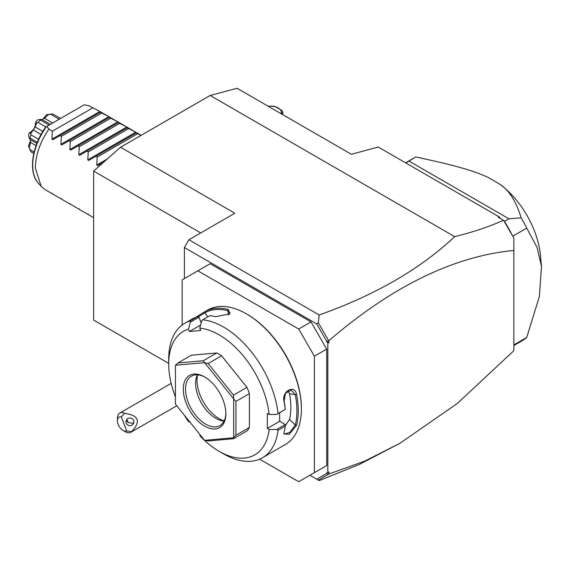 <?xml version="1.0" encoding="UTF-8"?>
<svg xmlns="http://www.w3.org/2000/svg" width="570" height="570" viewBox="0 0 570 570"><rect width="100%" height="100%" fill="white"/><g stroke="black" fill="none" stroke-linecap="round" stroke-linejoin="round"><path stroke-width="0.85" d="M168.713 363.418L93.637 320.069L93.637 171.085L120.526 147.238L210.173 95.482L237.07 88.279L351.369 154.263L378.266 147.06L499.291 216.935L500.382 218.481M318.295 480.097L316.735 479.192L326.717 473.428L326.717 472.922L328.961 472.017L328.961 473.998L318.295 480.097L319.171 480.603L359.036 464.586L399.926 443.296L457.318 403.46L513.855 350.7L513.855 238.082L503.638 220.376L504.443 221.381L508.925 218.794L521.158 217.811A106.177 61.304 60 0 1 526.73 228.121L512.801 236.158M184.402 278.573L184.402 247.522L188.884 239.756L234.826 213.23L120.526 147.238M188.884 239.756L319.171 314.975C375.174 295.11 420.339 268.997 454.668 236.643L210.173 95.482M327.836 472.658L327.836 343.275L316.735 323.917L184.402 247.522M316.735 323.917L318.295 322.691L319.171 314.975M316.735 479.192L309.909 475.252M311.028 321.922L298.701 329.04L197.847 270.807L210.173 263.696L311.028 321.922L326.717 349.096L326.717 465.548L311.028 474.611M326.717 341.216L328.961 340.646L328.961 342.627L326.717 341.722M328.961 342.627L327.836 343.275M328.961 340.646C392.082 286.325 453.713 256.258 513.855 250.444M328.961 473.998L364.608 461.159L399.926 443.296M328.562 474.169L326.717 473.428M503.638 220.376L498.209 217.22L499.291 216.935M454.668 236.643C472.836 232.175 489.124 226.725 503.531 220.298M328.562 340.475L318.295 322.691M504.443 221.381A106.177 61.304 60 0 1 512.138 235.011L513.855 238.082M512.138 235.011L504.179 221.231M512.736 236.058L512.43 235.517M508.925 218.794L408.968 161.089L405.762 162.935M521.158 217.811C516.099 201.16 508.839 189.86 499.363 183.911L488.013 177.356C473.912 170.915 457.161 165.813 415.765 156.964L408.968 161.089M415.765 156.964A106.177 61.304 -120 0 0 415.373 157.192L405.591 162.835M513.855 344.893L526.73 337.454A106.177 61.304 60 0 1 521.55 341.095L513.855 345.541M526.73 337.454L539.398 296.364L541.5 266.297L537.111 247.501L526.73 228.121M499.363 183.911A66.562 38.425 60 0 1 540.424 255.175L541.5 266.297M268.249 106.276L272.724 106.105A12.205 7.047 0 0 1 274.94 106.448L282.129 110.594A12.205 7.047 0 0 1 282.72 111.877L281.516 113.936M282.72 114.634L282.72 111.877M281.038 113.665A10.616 6.127 0 0 0 268.335 106.326M259.621 459.164L298.701 481.721L326.717 465.548M197.847 270.807L182.158 279.87L182.158 324.993M326.717 349.096L314.391 356.207L298.701 329.04M314.391 472.665L314.391 356.207M200.248 434.974L199.764 435.658A71.314 41.175 -120 0 0 219.137 451.319L223.618 453.905A77.655 44.831 -120 0 0 262.449 457.753L285.306 444.55A77.655 44.831 -120 0 0 301.395 409.003L301.395 408.227A76.701 44.282 -120 0 0 247.159 314.284L246.482 313.899A77.655 44.831 -120 0 0 207.658 310.052L205.15 311.512A77.655 44.831 60 0 1 228.278 309.446L229.739 313.913L215.724 316.692A77.655 44.831 -120 0 0 209.867 315.659L202.699 319.798L201.616 321.152L199.764 328.142A71.314 41.175 -120 0 1 269.147 414.454L276.628 414.468L278.046 413.542A77.655 44.831 -120 0 0 202.699 319.798M301.395 409.003A77.655 44.831 -120 0 0 246.482 313.899M278.046 413.542L285.221 409.403A77.655 44.831 -120 0 0 284.052 401.693C281.316 391.433 294.576 383.795 296.607 394.447A77.655 44.831 60 0 1 298.252 410.813A77.655 44.831 60 0 1 296.607 425.277L295.281 425.099A76.701 44.282 -120 0 0 295.281 394.654L289.56 393.749L288.135 390.685M200.583 325.05L189.418 331.498L188.506 329.147L190.359 322.164L190.123 320.924A77.655 44.831 -120 0 0 184.794 323.254A77.655 44.831 -120 0 0 168.713 358.801L168.713 363.974A71.314 41.175 -120 0 0 175.439 396.905M190.123 320.924L197.291 316.785A77.655 44.831 -120 0 0 192.603 318.758L184.794 323.254M195.923 317.248L204.459 311.897M276.628 414.468L285.221 409.403M269.147 414.454L267.323 413.407L267.323 428.412L279.649 421.294L285.228 424.515L285.221 426.168L278.046 430.307L276.628 429.481L269.147 429.466L267.323 428.412M285.299 409.452A76.701 44.282 -120 0 0 284.074 401.123L285.513 393.286L291.177 390.101L295.281 394.654L296.607 394.447M279.649 412.723L279.649 421.294M284.052 401.693L284.074 401.123M262.449 457.753A77.655 44.831 -120 0 0 278.046 430.307M296.607 425.277L289.132 434.383L283.853 433.799L284.052 432.523A77.655 44.831 -120 0 0 285.221 426.168M285.228 424.515L276.628 429.481M219.137 451.319A71.314 41.175 -120 0 0 269.147 429.466M188.506 329.147A71.314 41.175 -120 0 0 168.713 363.974M184.431 415.295A71.314 41.175 -120 0 0 188.506 421.657L188.991 420.966M190.359 422.178L188.506 421.657M189.418 331.498L200.676 330.493L199.764 328.142M249.396 427.479L249.396 393.635A47.545 27.446 -120 0 0 246.96 387.351L233.515 395.117L233.664 398.843L204.616 362.705A47.545 27.446 -120 0 0 204.53 362.655L175.482 365.249A47.545 27.446 -120 0 0 175.439 365.313L175.439 404.045A47.545 27.446 60 0 0 175.482 404.159L204.53 440.289A47.545 27.446 60 0 0 204.616 440.339L233.664 437.746L233.515 438.708L246.96 430.949A47.545 27.446 -120 0 0 249.396 427.479L235.952 435.238L235.952 401.401L233.707 398.957A47.545 27.446 -120 0 0 233.664 398.843M175.482 365.249L177.876 362.997L191.32 355.231L216.7 352.965A47.545 27.446 -120 0 1 221.58 355.78L246.96 387.351M201.16 322.869L198.959 317.198L197.291 316.785M190.359 322.164L198.959 317.198M205.15 311.512L204.951 312.723A76.701 44.282 60 0 1 227.786 310.686L229.981 312.488L229.347 314.262M198.082 316.948L204.951 312.723L207.665 316.927M228.278 309.446L227.786 310.686L228.385 314.939M249.396 393.635L235.952 401.401M235.952 435.238L233.707 437.689A47.545 27.446 60 0 1 233.664 437.746M204.616 440.339L208.128 440.973L233.515 438.708M216.7 352.965L203.255 360.732L177.876 362.997M203.255 360.732L204.53 362.655M204.616 362.705L208.128 363.546L221.58 355.78M233.515 395.117L208.128 363.546M233.707 437.689L233.707 398.957M183.284 389.21A30.11 17.385 60 0 1 204.573 376.913A30.11 17.385 60 0 1 225.863 413.791A30.11 17.385 60 0 1 204.573 426.082A30.11 17.385 60 0 1 183.284 389.21M225.855 413.129A28.529 16.466 60 0 1 219.956 425.555A28.529 16.466 60 0 1 197.975 417.917A28.529 16.466 60 0 1 185.521 389.21A28.529 16.466 60 0 1 191.427 376.15A28.529 16.466 60 0 1 205.143 377.247M224.074 421.052A28.529 16.466 60 0 1 222.977 420.945A28.529 16.466 60 0 1 195.61 383.382A28.529 16.466 -120 0 1 196.935 375.837A28.529 16.466 -120 0 1 197.391 374.832M197.612 374.846A31.272 18.055 -120 0 0 197.028 380.325A31.272 18.055 -120 0 0 224.174 420.859M285.242 425.761L289.56 419.392A68.144 39.344 -120 0 0 289.56 393.749M289.56 419.392L295.281 425.099L289.973 432.245L284.33 434.19L283.917 433.179M126.754 430.977L131.734 431.568A11.094 6.405 60 0 1 130.822 432.302A11.094 6.405 60 0 1 129.198 432.801A11.094 6.405 60 0 1 125.279 431.754L123.035 430.457A7.923 4.574 -120 0 0 126.754 430.977L121.26 416.827L124.645 413.3A11.094 6.405 60 0 0 121.353 412.587A11.094 6.405 60 0 0 119.728 413.086A11.094 6.405 60 0 0 117.434 418.166L117.434 420.753A7.923 4.574 -120 0 0 123.035 430.457M121.26 416.827A7.923 4.574 -120 0 0 117.434 420.753M131.734 431.568C141.082 421.373 138.724 415.281 124.645 413.3M133.615 420.532A3.962 3.826 -165 0 0 126.098 420.803A3.962 3.826 -165 0 0 130.138 425.662A3.962 3.826 -165 0 0 133.615 420.532M126.618 419.67A3.962 3.826 -165 0 0 126.861 420.745A3.962 3.826 15 0 0 128.279 422.541L132.888 423.339L133.872 422.085M126.782 419.442L128.279 422.541M200.726 232.916L93.637 171.085M97.691 165.606L103.783 162.087L97.691 165.606L96.743 165.058L97.213 157.071L95.881 156.301L88.728 160.427L87.773 159.878L88.25 151.898L86.911 151.121L79.764 155.254L78.81 154.705L79.287 146.718L77.948 145.948L70.794 150.074L69.846 149.525L70.324 141.545L68.984 140.769L61.831 144.901L60.883 144.352L61.361 136.373L60.021 135.596L52.868 139.728L51.92 139.173L52.39 131.193L48.806 129.126C40.099 142.065 35.618 155.004 35.361 167.943L41.133 186.362L45.208 189.703L93.637 217.669M51.92 139.173L99.885 111.485L89.148 105.835L100.833 112.034L52.868 139.728M100.84 112.026L108.849 116.658L100.363 112.304M60.883 144.352L108.849 116.658L109.803 117.206L61.831 144.901M109.803 117.206L117.812 121.83L109.326 117.484M69.846 149.525L117.812 121.83L118.767 122.379L70.794 150.074M118.767 122.379L126.782 127.01L118.289 122.657M78.81 154.705L126.782 127.01L127.73 127.559L79.764 155.254M127.73 127.559L135.746 132.183L127.252 127.83M87.773 159.878L135.746 132.183L136.693 132.732L88.728 160.427M141.068 135.382L136.216 133.01M92.732 107.901L52.39 131.193M101.702 113.081L61.361 136.373M110.665 118.254L70.324 141.545M119.629 123.426L79.287 146.718M128.592 128.606L88.25 151.898M137.555 133.779L97.213 157.071M48.806 129.126L46.989 126.298L84.253 104.78L89.148 105.835M46.989 126.298L45.671 127.053C31.892 146.191 28.094 172.304 38.297 183.155L41.133 186.362M42.672 119.415L46.569 114.727L50.502 114.2A22.978 13.267 -60 0 1 51.243 114.071A22.978 13.267 -60 0 1 52.796 113.972L60.562 118.46M50.502 114.2L59.223 119.23M48.642 114.52L44.453 118.247L52.689 123.006M44.453 118.247L42.166 119.622M41.924 119.707L40.328 119.322L37.599 119.907A20.235 11.685 -60 0 0 35.654 121.966L36.729 123.12L38.105 122.45A22.978 13.267 -60 0 1 40.392 120.035L40.328 119.322M40.392 120.035L49.113 125.072M38.105 122.45L45.871 126.939M36.729 123.12L35.105 126.911L42.843 131.378M35.105 126.911L33.316 130.01L41.054 134.477M33.316 130.01L30.844 133.309L29.305 132.952C33.544 130.516 35.654 126.853 35.654 121.966M29.305 132.952A20.235 11.685 -60 0 0 28.5 135.674L29.355 138.332L30.003 138.025A22.978 13.267 -60 0 1 30.958 134.834L30.844 133.309M30.958 134.834L38.639 139.272M30.003 138.025L37.335 142.258M29.355 138.332L30.488 139.515M30.538 139.771L30.488 142.436L36.045 145.642M30.488 142.436L29.355 147.929L28.5 146.027L30.609 140.313M33.801 153.437L30.958 151.798A22.978 13.267 -60 0 1 30.267 150.409A22.978 13.267 -60 0 1 30.003 149.703L29.355 147.929M30.003 149.703L34.114 152.076M46.569 114.727A20.235 11.685 -60 0 1 47.189 114.627L51.243 114.071M30.267 150.409L28.721 146.618A20.235 11.685 -60 0 1 28.5 146.027M52.39 193.301L51.92 193.579L52.39 193.301M61.361 198.481L60.883 198.752L61.361 198.481M70.324 203.654L69.846 203.932L70.324 203.654M79.287 208.834L78.81 209.105L79.287 208.834M88.25 214.007L87.773 214.284L88.25 214.007M96.743 165.058L107.331 158.937M46.419 126.626A46.163 26.648 120 0 0 38.297 183.155M171.178 383.382L119.728 413.086M176.778 405.769L130.822 432.302M141.175 135.318L136.7 132.732M50.36 124.346L41.902 119.465M36.872 143.433L30.267 139.614"/></g></svg>
